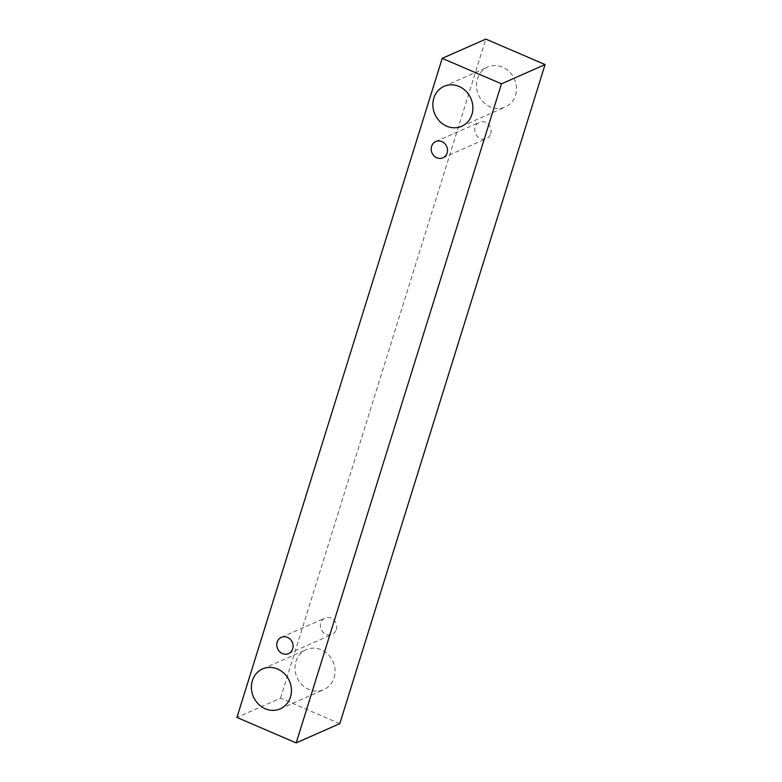<?xml version="1.0" encoding="UTF-8"?>
<svg xmlns="http://www.w3.org/2000/svg" width="782" height="782" viewBox="0 0 782 782"><rect width="100%" height="100%" fill="white"/><g stroke="black" fill="none" stroke-linecap="round" stroke-linejoin="round"><path stroke-width="0.59" stroke-dasharray="3.91 2.93" d="M490.715 133.79A8.885 8.006 -113.8 0 0 488.3 124.299A8.885 8.006 -113.8 0 0 479.366 122.324A8.885 8.006 -113.8 0 0 475.622 133.683A8.885 8.006 -113.8 0 0 486.541 138.58A8.885 8.006 -113.8 0 0 490.715 133.79M339.789 723.643L280.523 698.179L236.926 717.436M515.524 95.238A21.818 19.658 -113.8 0 0 509.59 71.954A21.818 19.658 -113.8 0 0 487.655 67.096A21.818 19.658 -113.8 0 0 478.486 94.993A21.818 19.658 -113.8 0 0 505.289 107.007A21.818 19.658 -113.8 0 0 515.524 95.238M334.07 677.818A21.818 19.658 -113.8 0 0 328.137 654.534A21.818 19.658 -113.8 0 0 306.202 649.666A21.818 19.658 -113.8 0 0 297.033 677.574A21.818 19.658 -113.8 0 0 323.836 689.587A21.818 19.658 -113.8 0 0 334.07 677.818M336.299 629.569A8.885 8.006 -113.8 0 0 333.885 620.077A8.885 8.006 -113.8 0 0 324.941 618.103A8.885 8.006 -113.8 0 0 321.207 629.471A8.885 8.006 -113.8 0 0 332.125 634.358A8.885 8.006 -113.8 0 0 336.299 629.569M280.523 698.179L485.808 39.1M442.944 157.837L486.541 138.58M435.76 141.571L479.366 122.324M288.529 653.615L332.125 634.358M281.344 637.35L324.941 618.103M280.23 708.844L323.836 689.587M262.605 668.923L306.202 649.666M461.683 126.264L505.289 107.007M444.059 86.343L487.655 67.096"/><path stroke-width="1.17" d="M447.118 153.037A8.885 8.006 66.2 0 1 442.944 157.837A8.885 8.006 66.2 0 1 436.835 157.798A8.885 8.006 66.2 0 1 431.214 149.655A8.885 8.006 66.2 0 1 435.76 141.571A8.885 8.006 66.2 0 1 444.704 143.556A8.885 8.006 66.2 0 1 447.118 153.037M446.688 126.166A21.818 19.658 66.2 0 1 432.896 106.176A21.818 19.658 66.2 0 1 444.059 86.343A21.818 19.658 66.2 0 1 465.994 91.211A21.818 19.658 66.2 0 1 471.917 114.495A21.818 19.658 66.2 0 1 461.683 126.264A21.818 19.658 66.2 0 1 446.688 126.166M265.235 708.746A21.818 19.658 66.2 0 1 251.442 688.756A21.818 19.658 66.2 0 1 262.605 668.923A21.818 19.658 66.2 0 1 284.54 673.791A21.818 19.658 66.2 0 1 290.464 697.075A21.818 19.658 66.2 0 1 280.23 708.844A21.818 19.658 66.2 0 1 265.235 708.746M282.419 653.576A8.885 8.006 66.2 0 1 276.799 645.433A8.885 8.006 66.2 0 1 281.344 637.35A8.885 8.006 66.2 0 1 290.288 639.334A8.885 8.006 66.2 0 1 292.693 648.816A8.885 8.006 66.2 0 1 288.529 653.615A8.885 8.006 66.2 0 1 282.419 653.576M236.926 717.436L442.211 58.357L501.477 83.821L296.192 742.9L236.926 717.436M442.211 58.357L485.808 39.1L545.074 64.564L339.789 723.643L296.192 742.9M545.074 64.564L501.477 83.821"/></g></svg>
